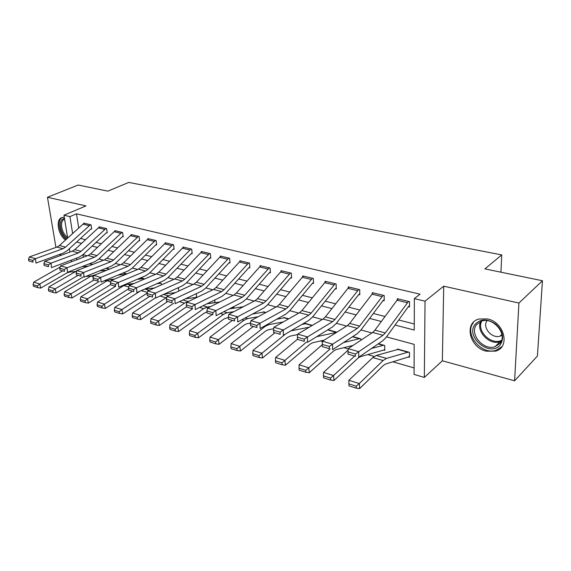 <?xml version="1.0" encoding="UTF-8"?>
<svg xmlns="http://www.w3.org/2000/svg" width="571" height="571" viewBox="0 0 571 571"><rect width="100%" height="100%" fill="white"/><g stroke="black" fill="none" stroke-linecap="round" stroke-linejoin="round"><path stroke-width="0.86" d="M486.242 351.186L495.471 351.136C510.531 347.475 504.486 322.208 487.555 318.939L479.005 319.011C463.716 322.658 469.498 347.546 486.242 351.186M59.184 254.573L61.432 255.194M67.671 238.05L63.959 215.217L85.978 205.91L47.464 197.266L78.22 185.033L107.855 191.142L128.782 182.42L501.723 254.916L484.907 268.891L542.45 280.754L537.425 356.033L514.592 380.807L518.932 303.044L443.724 286.171L425.038 301.174L424.332 377.424L414.061 374.412L414.175 344.384L386.503 336.89M443.724 286.171L442.354 360.779L514.592 380.807M442.354 360.779L424.332 377.424M320.524 340.973L322.429 341.522M343.828 347.682L348.167 348.938M367.981 354.641L374.219 356.44M393.034 361.857L414.082 367.917M47.464 197.266L55.944 247.414M542.45 280.754L518.932 303.044M82.895 254.695L83.302 257.285M409.457 356.126L408.451 356.996L409.45 357.282L409.457 352.35L397.473 349.024L397.473 349.666M384.754 349.274L383.798 350.066L384.768 350.337L384.711 345.476L378.43 343.735L383.741 345.212L371.521 348.467M360.865 340.252L360.836 338.846L352.735 336.597L359.894 338.589L343.542 342.557M336.876 332.194L327.997 329.731L336.876 332.194M301.781 324.506L305.942 323.607L312.351 325.384L305.078 323.364L305.107 323.864M276.692 319.246L284.729 317.712L288.726 318.825L283.894 317.483L283.923 317.954M252.56 314.029L264.202 312.016L265.95 312.501L263.395 311.795L263.424 312.237M243.988 306.399L243.581 306.613M233.753 306.613L233.86 307.897L230.199 308.44M214.746 299.975L214.996 302.594L207.223 303.686M196.317 293.658L196.695 297.341M196.645 296.863L195.989 297.248L196.445 297.377M178.816 291.039L178.495 288.219L177.224 288.177M161.436 284.879L161.265 283.43L158.952 282.788L160.587 283.245L156.825 283.73M144.563 279.005L140.859 277.763L143.878 278.605L137.133 279.355M126.94 273.902L123.329 272.895L126.94 273.902M109.582 269.084L106.342 268.184L109.582 269.084M88.819 264.016L90.568 263.802L92.759 264.409L90.018 263.923M395.068 325.056L414.232 330.052L414.36 298.633L420.028 294.179L76.5 213.825L78.727 228.029M80.54 238.442L85.522 239.72M96.049 242.411L101.331 243.767M112.016 246.508L117.612 247.942M128.468 250.726L134.392 252.239M145.427 255.073L151.7 256.679M162.913 259.555L169.551 261.254M180.957 264.173L187.98 265.979M199.579 268.948L207.009 270.854M218.807 273.88L226.673 275.893M238.678 278.969L247 281.103M259.227 284.237L268.027 286.492M280.475 289.683L289.797 292.074M302.473 295.321L312.33 297.848M325.249 301.16L335.691 303.836M348.852 307.212L359.908 310.039M373.334 313.486L385.04 316.484M398.729 319.996L414.26 323.971M407.294 302.709L397.038 300.225L398.258 298.94L408.508 301.409L385.297 332.957L383.013 335.277L358.766 351.686L358.659 357.275L382.863 340.701L386.274 337.211L408.158 306.962L409.535 306.848L409.543 301.659L397.245 298.697L397.252 299.953M381.935 296.57L372.049 294.172L373.291 292.923L383.17 295.3L359.666 326.077L357.346 328.332L332.622 344.163L332.579 349.659L357.253 333.671L360.722 330.281L382.877 300.767L384.219 300.646L384.169 295.542L372.313 292.687L372.335 293.829M357.489 290.646L347.96 288.341L349.216 287.113L358.745 289.411L334.984 319.453L332.629 321.644L307.483 336.926L307.505 342.336L332.593 326.897L336.112 323.6L358.502 294.793L359.823 294.672L359.701 289.647L348.274 286.892L348.303 287.934M333.914 284.936L324.713 282.709L325.984 281.517L335.177 283.73L311.195 313.072L308.818 315.206L283.295 329.967L283.366 335.291L308.832 320.374L312.387 317.169L334.991 289.033L336.276 288.912L336.105 283.958L325.07 281.296L325.113 282.26M311.152 279.426L302.266 277.27L303.558 276.107L312.437 278.248L288.255 306.913L285.85 308.99L259.998 323.265L260.126 328.511L285.914 314.086L289.511 310.959L312.294 283.466L313.55 283.344L313.329 278.462L302.673 275.893L302.716 276.785M289.169 274.101L280.582 272.017L281.881 270.882L290.461 272.952L266.122 300.974L263.695 302.994L237.55 316.805L237.722 321.965L263.802 308.012L267.435 304.971L290.368 278.091L291.595 277.97L291.324 273.159L281.032 270.683L281.082 271.503M267.92 268.955L259.627 266.942L260.933 265.836L269.226 267.835L244.745 295.236L242.297 297.213L215.902 310.581L216.116 315.663L242.454 302.152L246.108 299.19L269.177 272.895L270.383 272.781L270.069 268.035L260.112 265.636L260.162 266.4M247.379 263.98L239.356 262.032L240.669 260.947L248.699 262.881L224.096 289.697L221.634 291.617L195.018 304.571L195.268 309.575L221.826 296.492L225.509 293.594L248.678 267.87L249.862 267.756L249.506 263.081L239.877 260.754L239.934 261.468M227.508 259.163L219.735 257.278L221.063 256.222L228.828 258.092L204.132 284.337L201.656 286.214L174.847 298.769L175.14 303.693L201.884 291.017L205.589 288.191L228.85 263.01L230.006 262.896L229.613 258.285L220.292 256.036L220.349 256.707M208.265 254.502L200.742 252.682L202.077 251.647L209.6 253.46L184.826 279.155L182.335 280.989L155.362 293.159L155.69 298.019L182.599 285.721L186.317 282.966L209.65 258.306L210.785 258.192L210.356 253.638L201.327 251.468L201.392 252.089M189.629 249.991L182.342 248.221L183.684 247.207L190.971 248.97L166.132 274.144L163.634 275.929L136.526 287.741L136.883 292.53L163.927 280.597L167.667 277.906L191.057 253.745L192.17 253.631L191.706 249.142L182.956 247.036L183.02 247.628M171.578 245.616L164.512 243.903L165.854 242.911L172.92 244.616L148.039 269.284L145.534 271.032L118.304 282.495L118.697 287.22L145.855 275.636L149.602 273.002L173.034 249.327L174.126 249.213L173.627 244.788L165.147 242.746L165.212 243.303M154.07 241.376L147.218 239.713L148.567 238.742L155.419 240.398L130.509 264.58L127.99 266.286L100.674 277.427L101.088 282.081L128.347 270.825L132.101 268.256L155.562 245.045L156.632 244.93L156.104 240.562L147.882 238.578L147.946 239.106M137.09 237.265L130.438 235.652L131.794 234.702L138.439 236.301L113.515 260.019L110.995 261.689L83.602 272.51L84.044 277.099L111.374 266.165L115.142 263.652L138.61 240.891L139.659 240.776L139.11 236.465L131.13 234.545L131.194 235.038M120.617 233.268L114.157 231.705L115.513 230.777L121.966 232.333L97.034 255.601L94.515 257.228L67.057 267.756L67.528 272.281L94.914 261.646L98.683 259.191L122.158 236.858L123.193 236.744L122.615 232.49L114.871 230.62L114.935 231.098M104.621 229.399L98.348 227.879L99.704 226.965L105.97 228.479L81.046 251.311L78.527 252.903L51.026 263.138L51.518 267.606L78.948 257.264L82.724 254.859L106.192 232.939L107.205 232.832L106.599 228.628L99.083 226.815L99.147 227.265M89.083 225.631L82.995 224.16L84.344 223.261L90.439 224.731L65.529 247.143L63.003 248.706L35.481 258.67L35.994 263.074L63.452 253.01L67.228 250.655L90.675 229.135L91.674 229.028L91.046 224.881L83.744 223.118L83.809 223.546M500.931 272.189L501.723 254.916M63.959 215.217L69.926 216.637L72.631 233.56M76.5 213.825L69.926 216.637M414.36 298.633L425.038 301.174M73.309 272.695L73.152 271.732M71.525 261.746L71.268 260.162M69.955 252.061L69.398 248.663M76.564 258.163L76.814 259.741M371.921 332.936L360.958 329.959M346.626 326.077L336.348 323.293M322.265 319.475L312.63 316.869M298.783 313.115L289.754 310.667M276.136 306.977L267.678 304.686M254.281 301.053L246.358 298.904M233.175 295.335L225.752 293.323M212.783 289.804L205.838 287.927M193.069 284.465L186.567 282.702M173.991 279.298L167.917 277.649M155.533 274.294L149.852 272.752M137.654 269.448L132.351 268.013M120.331 264.751L115.392 263.409M103.544 260.205L98.933 258.956M87.256 255.787L82.973 254.63M76.614 242.04L81.596 243.339M92.117 246.087L97.398 247.457M108.09 250.248L113.679 251.704M124.542 254.538L130.466 256.079M141.501 258.956L147.775 260.59M158.995 263.517L165.633 265.244M177.039 268.22L184.069 270.054M195.675 273.081L203.112 275.015M214.917 278.091L222.783 280.147M234.802 283.28L243.132 285.45M255.365 288.64L264.18 290.939M276.635 294.186L285.964 296.613M298.654 299.925L308.533 302.502M321.466 305.87L331.922 308.597M345.105 312.03L356.176 314.921M369.623 318.425L381.349 321.48M64.316 217.387L62.603 217.423C55.337 218.258 57.543 234.503 65.529 239.998M408.501 306.591L409.535 305.778M397.038 300.225L374.926 330.174L372.635 332.465L348.182 348.638L358.766 351.686L355.433 354.049L348.024 351.9L347.996 354.127L355.398 356.29L355.433 354.049M355.398 356.29L347.996 354.127M348.182 348.638L348.024 351.9M348.874 383.883L348.874 380.3L372.834 357.567L376.253 355.455L398.458 349.295L408.451 352.071L386.488 358.388L383.098 360.529L359.295 383.548L359.651 388.58L356.318 388.187L356.176 386.174L348.874 383.883L349.031 385.889L356.318 388.187M408.451 356.996L385.625 364.02L383.369 365.469L359.651 388.58M348.874 380.3L359.295 383.548L356.176 386.174M383.227 300.403L384.212 299.668M372.049 294.172L349.68 323.4L347.354 325.627L322.451 341.237L332.622 344.163L329.346 346.476L322.222 344.413L322.215 346.604L329.331 348.681L329.346 346.476M329.331 348.681L322.215 346.604M322.451 341.237L322.222 344.413M358.859 294.443L359.801 293.765M347.96 288.341L325.363 316.876L323 319.039L297.698 334.114L307.483 336.926L304.257 339.195L297.398 337.211L297.42 339.367L304.264 341.365L304.257 339.195M304.264 341.365L297.42 339.367M297.698 334.114L297.398 337.211M335.355 288.683L336.248 288.07M324.713 282.709L301.923 310.581L299.532 312.694L273.873 327.254L283.295 329.967L280.111 332.194L273.516 330.274L273.552 332.401L280.147 334.32L280.111 332.194M280.147 334.32L273.552 332.401M273.873 327.254L273.516 330.274M323.464 375.896L323.643 377.874L330.652 380.086L330.481 378.102L323.464 375.896L323.529 372.406L348.11 350.116M323.529 372.406L333.55 375.525L354.605 356.09M330.481 378.102L333.55 375.525L333.978 380.486L330.652 380.086M383.798 350.066L360.387 356.668L358.081 358.067L333.978 380.486M299.004 368.216L299.211 370.165L305.956 372.292L305.756 370.336L299.004 368.216L299.125 364.805L322.222 344.741M299.125 364.805L308.775 367.81L330.131 348.945M305.756 370.336L308.775 367.81L309.268 372.699L305.956 372.292M353.042 345.426L336.062 349.588L333.714 350.937L309.268 372.699M275.45 360.815L275.679 362.735L282.181 364.783L281.96 362.856L275.45 360.815L275.629 357.489L297.42 339.302M316.705 336.676L336.704 332.301M275.629 357.489L284.922 360.38L306.534 342.058M281.96 362.856L284.922 360.38L285.471 365.204L282.181 364.783M324.178 340.152L312.601 342.764L310.217 344.056L285.471 365.204M312.658 283.13L313.515 282.566M302.266 277.27L279.312 304.514L276.892 306.57L250.919 320.652L259.998 323.265L256.864 325.441L250.505 323.6L250.562 325.684L256.914 327.54L256.864 325.441M256.914 327.54L250.562 325.684M250.919 320.652L250.505 323.6M252.753 353.677L253.003 355.576L259.27 357.553L259.02 355.654L252.753 353.677L252.974 350.43L274.908 332.822M290.953 330.852L309.354 327.169M252.974 350.43L261.939 353.221L285.372 334.121M259.02 355.654L261.939 353.221L262.546 357.974L259.27 357.553M297.655 334.577L289.975 336.176L287.556 337.425L262.546 357.974M475.158 324.292C480.639 318.697 487.491 318.639 495.714 324.114C502.915 331.009 504.464 337.861 500.36 344.684C490.496 358.003 464.687 336.826 475.158 324.292M499.91 343.435C507.905 334.635 493.494 316.862 481.831 321.038L476.592 324.571C468.912 333.564 483.309 350.979 494.993 346.725L499.91 343.435M473.316 322.793C463.845 333.978 481.696 355.547 496.199 350.251L501.895 346.626M487.092 320.674C481.824 327.097 491.931 339.124 500.117 336.112L502.002 335.234M67.171 238.507C59.805 234.024 57.692 218.871 64.509 218.607M64.623 219.285C59.213 220.592 61.325 233.225 67.556 237.35M62.475 217.444C56.565 219.778 59.134 234.103 66.286 239.306M290.739 277.763L291.56 277.242M280.582 272.017L257.485 298.654L255.044 300.66L228.8 314.293L237.55 316.805L234.46 318.939L228.329 317.162L228.407 319.218L234.531 321.009L234.46 318.939M234.531 321.009L228.407 319.218M228.8 314.293L228.329 317.162M269.548 272.574L270.333 272.096M259.627 266.942L236.401 293.002L233.946 294.95L207.459 308.147L215.902 310.581L212.855 312.672L206.945 310.952L207.037 312.979L212.94 314.707L212.855 312.672M212.94 314.707L207.037 312.979M207.459 308.147L206.945 310.952M249.056 267.556L249.812 267.114M239.356 262.032L216.031 287.534L213.561 289.433L186.867 302.223L195.018 304.571L192.006 306.62L186.303 304.964L186.41 306.962L192.113 308.625L192.006 306.62M192.113 308.625L186.41 306.962M186.867 302.223L186.303 304.964M229.228 262.703L229.956 262.289M219.735 257.278L196.331 282.245L193.847 284.101L166.975 296.499L174.847 298.769L171.878 300.781L166.368 299.183L166.489 301.145L171.999 302.751L171.878 300.781M171.999 302.751L166.489 301.145M166.975 296.499L166.368 299.183M210.028 258.006L210.735 257.621M200.742 252.682L177.274 277.135L174.783 278.948L147.753 290.967L155.362 293.159L152.436 295.136L147.111 293.587L147.247 295.528L152.571 297.084L152.436 295.136M152.571 297.084L147.247 295.528M147.753 290.967L147.111 293.587M230.862 346.804L231.127 348.674L237.172 350.58L236.908 348.703L230.862 346.804L231.134 343.628L253.253 326.498M231.134 343.628L239.777 346.319L265.108 326.419L268.784 324.628L283.173 321.98M236.908 348.703L239.777 346.319L240.434 351.008L237.172 350.58M273.695 328.746L268.12 329.817L265.672 331.023L240.434 351.008M209.735 340.166L210.021 342.008L215.859 343.849L215.574 342L209.735 340.166L210.049 337.061L232.333 320.395M210.049 337.061L218.393 339.659L243.924 320.302L247.643 318.568L258.028 316.798M215.574 342L218.393 339.659L219.1 344.284L215.859 343.849M250.583 323.036L247.015 323.671L244.538 324.835L219.1 344.284M189.336 333.757L189.643 335.577L195.282 337.354L194.975 335.527L189.336 333.757L189.693 330.723L212.112 314.493M229.349 308.875L243.325 306.741M189.693 330.723L197.752 333.228L223.454 314.378L227.215 312.708L233.853 311.666M194.975 335.527L197.752 333.228L198.501 337.789L195.282 337.354M228.343 317.447L224.11 318.861L198.501 337.789M169.63 327.568L169.951 329.36L175.397 331.08L175.083 329.281L169.63 327.568L170.022 324.592L192.563 308.783M206.988 303.801L219.821 301.988M170.022 324.592L177.809 327.019L203.661 308.661L207.451 307.041L210.606 306.577M175.083 329.281L177.809 327.019L178.595 331.515L175.397 331.08M206.988 311.966L204.354 313.079L178.595 331.515M233.81 307.241L233.096 307.683M150.58 321.58L150.915 323.35L156.183 325.013L155.847 323.236L150.58 321.58L151.008 318.668L173.641 303.258M185.447 298.811L197.188 297.277M151.008 318.668L158.538 321.016L184.512 303.122L188.23 301.567M155.847 323.236L158.538 321.016L159.359 325.456L156.183 325.013M186.403 306.827L159.359 325.456M214.939 301.973L214.253 302.38M191.435 253.453L192.113 253.096M182.342 248.221L158.824 272.181L156.326 273.952L129.167 285.621L136.526 287.741L133.635 289.683L128.482 288.184L128.632 290.097L133.785 291.595L133.635 289.683M133.785 291.595L128.632 290.097M129.167 285.621L128.482 288.184M132.151 315.792L132.501 317.54L137.597 319.146L137.247 317.39L132.151 315.792L132.608 312.937L155.326 297.912M164.669 293.915L175.39 292.616M132.608 312.937L139.895 315.206L166.803 297.255M137.247 317.39L139.895 315.206L140.751 319.589L137.597 319.146M167.688 301.524L140.751 319.589M195.989 297.248L195.475 297.498M173.413 249.042L174.069 248.706M164.512 243.903L140.958 267.385L138.446 269.119L111.181 280.447L118.304 282.495L115.456 284.401L110.474 282.959L110.631 284.843L115.613 286.292L115.456 284.401M115.613 286.292L110.631 284.843M111.181 280.447L110.474 282.959M114.314 310.189L114.678 311.909L119.61 313.472L119.253 311.737L114.314 310.189L114.807 307.391L140.116 291.103M144.613 289.119L154.37 288.027M114.807 307.391L121.859 309.589L147.232 293.08M119.253 311.737L121.859 309.589L122.744 313.914L119.61 313.472M149.773 296.292L122.744 313.914M155.94 244.759L156.575 244.445M147.218 239.713L123.643 262.739L121.131 264.43L93.78 275.443L100.674 277.427L97.862 279.298L93.037 277.899L93.209 279.754L98.026 281.16L97.862 279.298M98.026 281.16L93.209 279.754M93.78 275.443L93.037 277.899M97.041 304.764L97.42 306.463L102.195 307.969L101.824 306.263L97.041 304.764L97.562 302.023L123.8 285.571L127.683 284.165L134.099 283.501M97.562 302.023L104.393 304.15L128.539 288.855M101.824 306.263L104.393 304.15L105.307 308.419L102.195 307.969M132.401 291.224L105.307 308.419M138.996 240.612L139.602 240.32M130.438 235.652L106.863 258.235L104.343 259.891L76.921 270.59L83.602 272.51L80.825 274.351L76.15 272.995L76.336 274.829L81.003 276.193L80.825 274.351M81.003 276.193L76.336 274.829M76.921 270.59L76.15 272.995M80.311 299.504L80.697 301.188L85.322 302.644L84.943 300.96L80.311 299.504L80.861 296.82L107.141 280.754L111.038 279.39L114.535 279.055M80.861 296.82L87.477 298.883L110.61 284.601M84.943 300.96L87.477 298.883L88.419 303.101L85.322 302.644M115.563 286.307L88.419 303.101M124.642 285.1L123.35 285.229M122.544 236.587L123.136 236.308M114.157 231.705L90.582 253.867L88.062 255.487L60.59 265.893L67.057 267.756L64.316 269.562L59.791 268.249L59.984 270.054L64.509 271.375L64.316 269.562M64.509 271.375L59.984 270.054M60.59 265.893L59.791 268.249M64.095 294.408L64.487 296.071L68.977 297.484L68.584 295.821L64.095 294.408L64.666 291.774L90.975 276.086L95.65 274.687M118.104 275.058L125.863 274.344M64.666 291.774L71.082 293.772L93.965 279.99M68.584 295.821L71.082 293.772L72.046 297.941L68.977 297.484M99.226 281.539L72.046 297.941M107.648 280.468L104.193 280.796M106.577 232.675L107.141 232.411M98.348 227.879L74.787 249.627L72.26 251.211L44.752 261.332L51.026 263.138L48.321 264.923L43.931 263.645L44.131 265.429L48.521 266.707L48.321 264.923M48.521 266.707L44.131 265.429M44.752 261.332L43.931 263.645M48.371 289.468L48.771 291.11L53.124 292.48L52.725 290.839L48.371 289.468L48.963 286.885L76.857 270.797M99.711 270.832L106.684 270.247M48.963 286.885L55.187 288.826L78.077 275.358M52.725 290.839L55.187 288.826L56.172 292.937L53.124 292.48M83.373 276.906L56.172 292.937M91.196 275.95L85.679 276.45M33.111 284.672L33.518 286.292L37.743 287.627L37.336 286L33.111 284.672L33.725 282.138L60.191 267.057M81.924 266.693L88.148 266.207M33.725 282.138L39.763 284.023L62.66 270.861M37.336 286L39.763 284.023L40.769 288.084L37.743 287.627M76.5 271.903L75.279 271.546L69.619 272.024L67.007 272.881L40.769 288.084M91.06 228.878L91.61 228.628M82.995 224.16L59.448 245.516L56.922 247.065L29.392 256.914L35.481 258.67L32.811 260.419L28.55 259.184L28.757 260.94L33.018 262.182L32.811 260.419M33.018 262.182L28.757 260.94M29.392 256.914L28.55 259.184M385.297 332.957L374.926 330.174M383.013 335.277L372.635 332.465M372.834 357.567L383.098 360.529M376.253 355.455L386.488 358.388M398.123 349.488L408.115 352.264M359.666 326.077L349.68 323.4M357.346 328.332L347.354 325.627M334.984 319.453L325.363 316.876M332.629 321.644L323 319.039M311.195 313.072L301.923 310.581M308.818 315.206L299.532 312.694M378.138 343.935L383.398 345.398M352.435 336.79L359.544 338.767M327.69 329.917L336.512 332.372M288.255 306.913L279.312 304.514M285.85 308.99L276.892 306.57M305.578 323.771L312.044 325.57M501.202 341.294L500.082 341.715C489.347 345.641 475.486 330.887 480.839 321.373M481.81 321.045C476.121 330.737 491.288 345.691 501.559 340.359M266.122 300.974L257.485 298.654M263.695 302.994L255.044 300.66M244.745 295.236L236.401 293.002M242.297 297.213L233.946 294.95M224.096 289.697L216.031 287.534M221.634 291.617L213.561 289.433M204.132 284.337L196.331 282.245M201.656 286.214L193.847 284.101M184.826 279.155L177.274 277.135M182.335 280.989L174.783 278.948M264.28 326.184L265.108 326.419M267.642 324.299L268.784 324.628M284.358 317.876L288.412 319.003M241.926 319.717L243.924 320.302M245.323 317.904L247.643 318.568M263.823 312.173L265.636 312.672M220.356 313.486L223.454 314.378M223.789 311.723L227.215 312.708M199.543 307.469L203.661 308.661M203.005 305.763L207.451 307.041M179.437 301.659L184.512 303.122M182.92 300.003L188.28 301.545M166.132 274.144L158.824 272.181M163.634 275.929L156.326 273.952M160.016 296.042L165.968 297.762M163.52 294.443L168.402 295.842M148.039 269.284L140.958 267.385M145.534 271.032L138.446 269.119M141.23 290.61L147.404 292.395M144.856 289.09L149.188 290.332M130.509 264.58L123.643 262.739M127.99 266.286L121.131 264.43M123.8 285.571L128.796 287.02M127.683 284.165L130.609 285M158.624 282.938L160.187 283.373M113.515 260.019L106.863 258.235M110.995 261.689L104.343 259.891M107.141 280.754L110.795 281.817M111.038 279.39L112.63 279.847M140.523 277.906L143.478 278.727M97.034 255.601L90.582 253.867M94.515 257.228L88.062 255.487M90.975 276.086L93.373 276.778M122.993 273.038L126.605 274.037M81.046 251.311L74.787 249.627M78.527 252.903L72.26 251.211M106.006 268.313L109.247 269.212M90.168 263.916L92.423 264.537M65.529 247.143L59.448 245.516M63.003 248.706L56.922 247.065M495.471 351.136L496.435 350.18M501.224 341.244L500.082 341.715L494.993 346.725M500.117 336.112L501.873 334.399"/></g></svg>
